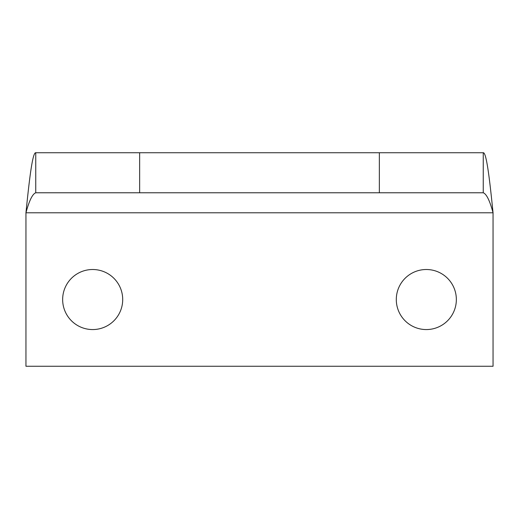 <?xml version="1.0" encoding="UTF-8"?>
<svg xmlns="http://www.w3.org/2000/svg" width="519" height="519" viewBox="0 0 519 519"><rect width="100%" height="100%" fill="white"/><g stroke="black" fill="none" stroke-linecap="round" stroke-linejoin="round"><path stroke-width="0.78" d="M456.35 299.534A30.031 30.031 0 0 1 411.308 325.543A30.031 30.031 0 0 1 411.308 273.532A30.031 30.031 0 0 1 456.35 299.534M122.705 299.534A30.031 30.031 0 0 1 77.662 325.543A30.031 30.031 0 0 1 77.662 273.532A30.031 30.031 0 0 1 122.705 299.534M35.753 192.77L35.753 152.735C32.483 152.164 29.22 180.554 25.95 212.79L25.95 366.265L493.05 366.265L493.05 212.79C489.78 180.554 486.517 152.164 483.247 152.735L483.247 192.77C486.517 193.976 489.78 200.652 493.05 212.79L25.95 212.79C29.22 200.652 32.483 193.976 35.753 192.77L483.247 192.77M35.753 152.735L483.247 152.735M379.357 152.735L379.357 192.77M139.643 152.735L139.643 192.77"/></g></svg>
